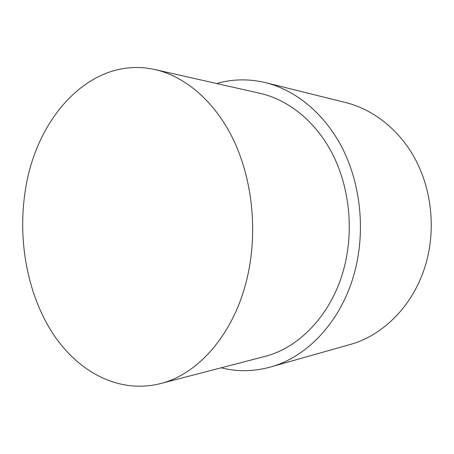 <?xml version="1.0" encoding="UTF-8"?>
<svg xmlns="http://www.w3.org/2000/svg" width="454" height="454" viewBox="0 0 454 454"><rect width="100%" height="100%" fill="white"/><g stroke="black" fill="none" stroke-linecap="round" stroke-linejoin="round"><path stroke-width="0.68" d="M216.643 83.519C232.55 78.956 248.917 78.678 265.743 82.69C295.826 90.204 324.638 113.608 342.39 148.237C359.982 182.917 365.181 227.431 355.896 267.026C344.092 318.322 308.703 356.787 270.255 367.082C253.565 371.622 237.198 371.86 221.155 367.808M265.743 82.69L345.846 102.598C373.37 109.482 399.321 129.702 415.183 158.991C430.903 188.336 435.477 225.627 427.169 258.962C416.596 302.126 384.879 335.143 349.682 344.643L270.255 367.082M248.168 273.433C236.086 331.772 199.113 374.266 160.075 383.681C118.233 394.106 77.237 371.349 52.176 332.481C27.189 293.222 17.57 239.928 25.288 190.742C35.86 117.433 91.163 55.178 155.092 69.587C185.351 76.459 215.009 101.503 233.532 139.991C251.913 178.53 257.6 228.884 248.168 273.433M155.092 69.587L260.17 93.371C288.318 99.784 315.371 121.19 332.095 153.202C348.683 185.266 353.711 226.631 345.165 263.473C334.218 311.654 300.679 347.685 264.347 356.577L160.075 383.681"/></g></svg>
